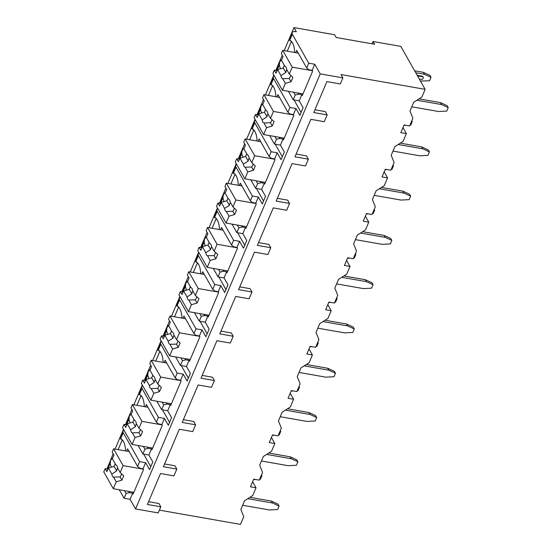 <?xml version="1.0" encoding="UTF-8"?>
<svg xmlns="http://www.w3.org/2000/svg" width="552" height="552" viewBox="0 0 552 552"><rect width="100%" height="100%" fill="white"/><g stroke="black" fill="none" stroke-linecap="round" stroke-linejoin="round"><path stroke-width="0.83" d="M113.112 453.709L109.475 462.935M107.771 469.096L110.207 463.356L110.559 460.375L107.44 467.716A6.783 2.857 23 0 0 107.55 469.062M119.273 489.762L124.076 498.235L130.093 499.291L135.557 508.937L158.21 512.918L160.804 506.819L158.928 503.514L148.571 501.692M159.39 510.145L240.486 524.4L243.756 516.686L240.858 509.482L244.557 500.767L252.747 495.51L256.024 487.796L252.609 481.786M336.23 37.508L334.671 34.748L293.981 27.6L296.327 31.733A6.783 2.857 23 0 0 292.111 32.665A6.783 2.857 23 0 0 292.346 34.258L308.747 63.183L314.757 64.239L320.229 73.885L342.882 77.866L341.005 74.554L425.157 89.348L400.786 46.368L373.048 41.497L374.608 44.25L336.23 37.508M115.078 449.08L123.489 429.263M125.456 424.633L131.907 409.432M133.867 404.802L142.285 384.992M144.244 380.362L150.696 365.162M152.662 360.532L161.074 340.715M163.04 336.085L169.492 320.891M171.458 316.262L179.869 296.445M181.829 291.815L188.28 276.621M190.247 271.991L198.658 252.174M200.624 247.544L207.076 232.344M209.042 227.714L217.453 207.897M219.42 203.274L225.865 188.073M227.831 183.443L236.242 163.627M238.209 158.997L244.66 143.803M246.627 139.173L255.038 119.356M257.004 114.726L263.456 99.526M265.415 94.903L273.827 75.086M275.793 70.456L282.244 55.255M284.211 50.625L293.981 27.6M372.069 43.801L373.048 41.497M256.024 487.796L250.47 486.823L253.727 479.15L259.274 480.13L262.552 472.415L259.647 465.212L263.345 456.49L271.543 451.239L274.813 443.525L269.266 442.552L272.522 434.879L278.07 435.852L281.341 428.145L278.443 420.934L282.141 412.22L290.331 406.962L293.609 399.255L288.061 398.275L291.311 390.609L296.859 391.582L300.136 383.868L297.231 376.664L300.93 367.949L309.127 362.692L312.397 354.977L306.85 354.004L310.107 346.339L315.654 347.311L318.925 339.597L316.027 332.394L319.725 323.679L327.916 318.421L331.193 310.707L325.645 309.734L328.895 302.061L334.45 303.041L337.72 295.327L334.816 288.116L338.514 279.402L346.711 274.151L349.982 266.437L344.434 265.457L347.691 257.791L353.239 258.764L356.516 251.056L353.611 243.846L357.31 235.131L365.5 229.873L368.777 222.166L363.23 221.186L366.487 213.52L372.034 214.493L375.305 206.779L372.4 199.576L376.105 190.861L384.296 185.603L387.566 177.889L382.018 176.916L385.275 169.243L390.823 170.223L394.1 162.509L391.195 155.305L394.894 146.59L403.084 141.333L406.362 133.618L400.814 132.646L404.071 124.973L409.618 125.946L412.889 118.238L409.984 111.028L413.689 102.313L421.88 97.055L425.157 89.348M406.362 133.618L402.953 127.602M387.566 177.889L384.157 171.879M368.777 222.166L365.369 216.149M349.982 266.437L346.573 260.42M331.193 310.707L327.784 304.697M312.397 354.977L308.989 348.967M293.609 399.255L290.2 393.238M274.813 443.525L271.405 437.508M164.586 463.956L174.943 465.778L176.819 469.083L163.413 466.723L179.317 429.249L192.724 431.609L195.615 424.805L193.738 421.5L183.381 419.686M202.17 375.408L212.527 377.23L214.404 380.535L200.997 378.182L216.901 340.708L230.308 343.061L233.199 336.265L231.322 332.959L220.966 331.138M239.754 286.867L250.118 288.689L251.988 291.994L238.581 289.634L254.486 252.16L267.899 254.52L270.784 247.717L268.907 244.412L258.55 242.59M277.339 198.32L287.702 200.141L289.572 203.446L276.166 201.094L292.07 163.613L305.484 165.973L308.368 159.176L306.491 155.871L296.134 154.049M314.93 109.779L325.287 111.594L327.157 114.906L313.75 112.546L326.881 81.606L340.294 83.966L342.882 77.866M249.932 497.317L271.342 501.078L278.001 504.121L279.091 506.046L272.433 503.003L247.807 498.677M279.091 506.046L277.615 509.537L269.473 509.979L242.645 505.259M271.342 501.078L272.433 503.003M261.469 474.968L261.91 475.748L260.434 479.233L259.64 479.274M261.91 475.748L261.262 475.451M253.534 479.605L255.652 479.488M308.368 159.176L294.961 156.816L310.866 119.342L324.272 121.702L327.157 114.906M270.784 247.717L257.377 245.364L273.281 207.89L286.688 210.243L289.572 203.446M233.199 336.265L219.786 333.905L235.697 296.431L249.104 298.791L251.988 291.994M195.615 424.805L182.201 422.452L198.113 384.979L211.519 387.332L214.404 380.535M160.804 506.819L147.391 504.459L160.528 473.519L173.935 475.879L176.819 469.083M135.557 508.937L320.229 73.885M138.069 445.492L142.871 453.965L148.881 455.02L152.787 461.907L149.53 469.579L145.624 462.693L143.037 468.793L143.506 469.621L133.149 494.019L132.68 493.191L130.093 499.291M148.881 455.02L151.469 448.921L151.938 449.749L162.295 425.344L161.833 424.522L164.42 418.416L168.325 425.309L171.582 417.636L167.677 410.75L170.264 404.651L170.734 405.478L181.09 381.073L180.621 380.245L183.209 374.146L187.114 381.032L190.371 373.366L186.466 366.48L189.053 360.38L189.522 361.201L199.886 336.803L199.417 335.975L202.004 329.875L205.91 336.761L209.167 329.095L205.261 322.202L207.849 316.103L208.318 316.931L218.675 292.525L218.206 291.704L220.8 285.605L224.698 292.491L227.955 284.818L224.05 277.932L226.644 271.832L227.113 272.66L237.47 248.255L237.001 247.427L239.589 241.327L243.494 248.214L246.751 240.548L242.845 233.662L245.433 227.562L245.902 228.383L256.259 203.985L255.79 203.157L258.384 197.057L262.29 203.943L265.54 196.277L261.634 189.391L264.229 183.285L264.698 184.113L275.055 159.714L274.585 158.886L277.173 152.787L281.078 159.673L284.335 152L280.43 145.114L283.017 139.014L283.486 139.842L293.843 115.437L293.374 114.616L295.969 108.509L299.874 115.402L303.124 107.73L299.225 100.843L301.813 94.744L302.282 95.572L312.639 71.167L312.17 70.339L314.757 64.239M126.56 424.826L129.002 419.078L129.354 416.098L126.235 423.446A6.783 2.857 23 0 0 126.339 424.792M291.242 41.221L288.993 40.006L289.821 40.213L292.346 34.258M110.559 460.375L112.808 457.712M276.904 70.649L279.34 64.901L279.692 61.921L281.941 59.264M279.692 61.921L276.573 69.269A6.783 2.857 23 0 0 276.683 70.608M272.453 85.491L270.204 84.277L271.025 84.49L273.557 78.529L289.959 107.454L295.969 108.509M274.385 76.066A6.783 2.857 23 0 0 273.323 76.935A6.783 2.857 23 0 0 273.557 78.529M258.108 114.919L260.544 109.172L260.903 106.191L263.145 103.534M260.903 106.191L257.784 113.54A6.783 2.857 23 0 0 257.887 114.885M253.658 129.761L251.408 128.554L252.236 128.761L254.762 122.799L271.163 151.731L277.173 152.787M255.597 120.343A6.783 2.857 23 0 0 254.527 121.205A6.783 2.857 23 0 0 254.762 122.799M239.313 159.19L241.755 153.449L242.107 150.468L244.35 147.805M242.107 150.468L238.988 157.81A6.783 2.857 23 0 0 239.099 159.155M234.869 174.039L232.62 172.824L233.441 173.031L235.973 167.077L252.374 196.001L258.384 197.057M236.801 164.613A6.783 2.857 23 0 0 235.738 165.483A6.783 2.857 23 0 0 235.973 167.077M220.524 203.467L222.96 197.719L223.318 194.739L225.561 192.082M223.318 194.739L220.2 202.08A6.783 2.857 23 0 0 220.303 203.426M216.073 218.309L213.824 217.095L214.645 217.302L217.177 211.347L233.579 240.272L239.589 241.327M218.012 208.884A6.783 2.857 23 0 0 216.943 209.753A6.783 2.857 23 0 0 217.177 211.347M201.728 247.738L204.171 241.99L204.523 239.009L206.765 236.353M204.523 239.009L201.404 246.358A6.783 2.857 23 0 0 201.514 247.696M197.278 262.579L195.035 261.365L195.857 261.579L198.382 255.617L214.783 284.542L220.8 285.605M199.217 253.161A6.783 2.857 23 0 0 198.147 254.023A6.783 2.857 23 0 0 198.382 255.617M182.94 292.008L185.375 286.267L185.727 283.286L187.977 280.623M185.727 283.286L182.615 290.628A6.783 2.857 23 0 0 182.719 291.973M178.489 306.857L176.24 305.642L177.061 305.849L179.593 299.895L195.994 328.82L202.004 329.875M180.428 297.431A6.783 2.857 23 0 0 179.359 298.294A6.783 2.857 23 0 0 179.593 299.895M164.144 336.285L166.587 330.538L166.939 327.557L169.181 324.9M166.939 327.557L163.82 334.898A6.783 2.857 23 0 0 163.93 336.244M159.694 351.127L157.451 349.913L158.272 350.12L160.798 344.165L177.199 373.09L183.209 374.146M161.632 341.702A6.783 2.857 23 0 0 160.563 342.571A6.783 2.857 23 0 0 160.798 344.165M145.355 380.556L147.791 374.808L148.143 371.827L150.392 369.171M148.143 371.827L145.031 379.169A6.783 2.857 23 0 0 145.135 380.514M140.905 395.398L138.655 394.183L139.477 394.397L142.009 388.435L158.41 417.36L164.42 418.416M142.837 385.972A6.783 2.857 23 0 0 141.774 386.842A6.783 2.857 23 0 0 142.009 388.435M129.354 416.098L131.597 413.441M122.109 439.668L119.86 438.461L120.688 438.667L123.213 432.706L139.615 461.638L145.624 462.693M124.048 430.249A6.783 2.857 23 0 0 122.979 431.112A6.783 2.857 23 0 0 123.213 432.706M291.691 41.71A19.831 8.666 -80 0 0 291.111 42.097L292.105 42.269M294.658 52.461A19.831 8.666 -80 0 0 289.821 40.213M122.558 440.165A19.831 8.666 -80 0 0 121.978 440.544L118.128 449.611M291.111 42.097L287.261 51.163M272.895 85.988A19.831 8.666 -80 0 0 272.315 86.367L268.465 95.434M254.106 130.258A19.831 8.666 -80 0 0 253.527 130.638L249.677 139.704M235.311 174.529A19.831 8.666 -80 0 0 234.731 174.908L230.881 183.982M216.522 218.799A19.831 8.666 -80 0 0 215.942 219.185L212.092 228.252M197.726 263.076A19.831 8.666 -80 0 0 197.147 263.456L193.297 272.522M178.931 307.347A19.831 8.666 -80 0 0 178.358 307.726L174.508 316.8M160.142 351.617A19.831 8.666 -80 0 0 159.562 352.003L155.712 361.07M141.346 395.894A19.831 8.666 -80 0 0 140.767 396.274L136.924 405.341M143.672 454.11L150.779 466.64M295.741 52.654L296.714 50.342L306.712 67.979L308.934 69.773L312.17 70.339M306.712 67.979L308.747 63.183M132.68 493.191L129.444 492.625L126.111 493.447L124.552 490.693M124.076 498.235L126.111 493.447M288.406 91.315L293.209 99.788L299.225 100.843M293.209 99.788L295.244 94.992L293.685 92.239M301.813 94.744L298.577 94.171L295.244 94.992M276.945 96.924L277.925 94.62L287.923 112.249L290.138 114.043L293.374 114.616M287.923 112.249L289.959 107.454M269.611 135.585L274.42 144.058L280.43 145.114M274.42 144.058L276.455 139.263L274.889 136.51M283.017 139.014L279.781 138.448L276.455 139.263M258.15 141.195L259.13 138.89L269.128 156.52L271.349 158.314L274.585 158.886M269.128 156.52L271.163 151.731M250.822 179.855L255.624 188.329L261.634 189.391M255.624 188.329L257.66 183.54L256.1 180.787M264.229 183.285L260.993 182.719L257.66 183.54M239.361 185.472L240.341 183.16L250.339 200.797L252.554 202.591L255.79 203.157M250.339 200.797L252.374 196.001M232.026 224.133L236.836 232.606L242.845 233.662M236.836 232.606L238.871 227.81L237.305 225.057M245.433 227.562L242.197 226.989L238.871 227.81M220.565 229.742L221.545 227.438L231.543 245.067L233.765 246.861L237.001 247.427M231.543 245.067L233.579 240.272M213.238 268.403L218.04 276.876L224.05 277.932M218.04 276.876L220.075 272.081L218.516 269.328M226.644 271.832L223.408 271.267L220.075 272.081M201.777 274.013L202.756 271.708L212.755 289.338L214.969 291.132L218.206 291.704M212.755 289.338L214.783 284.542M194.442 312.673L199.251 321.147L205.261 322.202M199.251 321.147L201.287 316.358L199.72 313.605M207.849 316.103L204.613 315.537L201.287 316.358M182.981 318.29L183.961 315.979L193.959 333.608L196.181 335.409L199.417 335.975M193.959 333.608L195.994 328.82M175.653 356.944L180.456 365.424L186.466 366.48M180.456 365.424L182.491 360.628L180.932 357.875M189.053 360.38L185.817 359.807L182.491 360.628M164.192 362.56L165.172 360.249L175.163 377.885L177.385 379.679L180.621 380.245M175.163 377.885L177.199 373.09M156.858 401.221L161.667 409.694L167.677 410.75M161.667 409.694L163.696 404.899L162.136 402.146M170.264 404.651L167.028 404.078L163.696 404.899M145.397 406.831L146.377 404.526L156.375 422.156L158.596 423.95L161.833 424.522M156.375 422.156L158.41 417.36M142.871 453.965L144.907 449.169L143.347 446.416M151.469 448.921L148.233 448.355L144.907 449.169M126.608 451.101L127.588 448.797L137.579 466.426L139.801 468.22L143.037 468.793M137.579 466.426L139.615 461.638M298.577 94.171L297.901 92.977M110.207 463.356A19.831 8.666 -80 0 0 111.318 467.192M279.34 64.901A19.831 8.666 -80 0 0 280.45 68.745M275.862 96.738A19.831 8.666 -80 0 0 271.025 84.49M260.544 109.172A19.831 8.666 -80 0 0 261.662 113.015M257.066 141.008A19.831 8.666 -80 0 0 252.236 128.761M241.755 153.449A19.831 8.666 -80 0 0 242.866 157.285M238.278 185.279A19.831 8.666 -80 0 0 233.441 173.031M222.96 197.719A19.831 8.666 -80 0 0 224.071 201.556M219.482 229.549A19.831 8.666 -80 0 0 214.645 217.302M204.171 241.99A19.831 8.666 -80 0 0 205.282 245.833M200.693 273.827A19.831 8.666 -80 0 0 195.857 261.579M185.375 286.267A19.831 8.666 -80 0 0 186.486 290.104M181.898 318.097A19.831 8.666 -80 0 0 177.061 305.849M166.587 330.538A19.831 8.666 -80 0 0 167.698 334.374M163.109 362.367A19.831 8.666 -80 0 0 158.272 350.12M147.791 374.808A19.831 8.666 -80 0 0 148.902 378.651M144.314 406.638A19.831 8.666 -80 0 0 139.477 394.397M129.002 419.078A19.831 8.666 -80 0 0 130.113 422.922M125.525 450.915A19.831 8.666 -80 0 0 120.688 438.667M298.28 53.102L282.714 50.363L281.327 53.634L283.045 56.663L281.499 60.299L284.915 66.33A6.265 2.739 -80 0 1 286.026 67.261A6.265 2.739 -80 0 1 286.64 69.366L289.31 74.071L292.243 67.171L282.714 50.363M277.09 70.684L274.296 70.187L272.909 73.457L282.438 90.266L285.363 83.359L291.035 81.71L289.213 78.487A6.265 2.739 -80 0 0 290.745 75.389M274.296 70.187L276.014 73.223L277.559 69.586L280.975 75.617A6.265 2.739 -80 0 0 281.589 77.722A6.265 2.739 -80 0 0 282.7 78.653L285.363 83.359M277.559 69.586L283.224 67.93L284.342 65.308M286.75 69.566A6.265 2.739 -80 0 0 285.805 72.478L283.224 67.93M285.805 72.478L280.975 75.617M289.213 78.487L282.769 78.667M291.035 81.71L292.884 77.349L289.31 74.071M312.377 70.704L292.243 67.171M303 93.874L282.438 90.266M129.444 492.625L128.768 491.432M121.978 440.544L122.972 440.717M129.147 451.55L113.581 448.817L112.194 452.081L113.912 455.11L112.366 458.746L115.782 464.777A6.265 2.739 -80 0 1 116.893 465.709A6.265 2.739 -80 0 1 117.507 467.813L120.177 472.526L123.11 465.619L113.581 448.817M107.957 469.131L105.163 468.641L103.776 471.912L113.305 488.713L116.23 481.813L121.902 480.157L120.081 476.935A6.265 2.739 -80 0 0 121.612 473.837M105.163 468.641L106.881 471.67L108.427 468.034L111.842 474.064A6.265 2.739 -80 0 0 112.456 476.169A6.265 2.739 -80 0 0 113.567 477.107L116.23 481.813M108.427 468.034L114.091 466.385L115.209 463.756M117.617 468.013A6.265 2.739 -80 0 0 116.672 470.925L114.091 466.385M116.672 470.925L111.842 474.064M120.081 476.935L113.636 477.114M121.902 480.157L123.751 475.803L120.177 472.526M143.244 469.159L123.11 465.619M133.867 492.329L113.305 488.713M294.016 99.926L301.116 112.463M279.781 138.448L279.105 137.255M272.315 86.367L273.309 86.54M279.484 97.373L263.918 94.633L262.531 97.904L264.249 100.933L262.704 104.57L266.126 110.6A6.265 2.739 -80 0 1 267.237 111.532A6.265 2.739 -80 0 1 267.851 113.636L270.514 118.342L273.447 111.442L263.918 94.633M258.301 114.954L255.5 114.464L254.113 117.728L263.642 134.536L266.575 127.629L272.246 125.98L270.418 122.758A6.265 2.739 -80 0 0 271.95 119.66M255.5 114.464L257.218 117.493L258.764 113.857L262.179 119.887A6.265 2.739 -80 0 0 262.793 121.992A6.265 2.739 -80 0 0 263.904 122.923L266.575 127.629M258.764 113.857L264.436 112.208L265.546 109.579M267.962 113.836A6.265 2.739 -80 0 0 267.009 116.748L264.436 112.208M267.009 116.748L262.179 119.887M270.418 122.758L263.973 122.937M272.246 125.98L274.096 121.619L270.514 118.342M293.588 114.982L273.447 111.442M284.204 138.152L263.642 134.536M275.22 144.203L282.327 156.733M260.993 182.719L260.316 181.525M253.527 130.638L254.52 130.817M260.696 141.643L245.129 138.911L243.736 142.174L245.454 145.204L243.915 148.84L247.33 154.87A6.265 2.739 -80 0 1 248.441 155.802A6.265 2.739 -80 0 1 249.055 157.906L251.726 162.619L254.651 155.712L245.129 138.911M239.506 159.224L236.711 158.734L235.325 162.005L244.853 178.807L247.779 171.907L253.451 170.251L251.622 167.028A6.265 2.739 -80 0 0 253.161 163.93M236.711 158.734L238.429 161.764L239.968 158.127L243.391 164.158A6.265 2.739 -80 0 0 244.005 166.262A6.265 2.739 -80 0 0 245.116 167.201L247.779 171.907M239.968 158.127L245.64 156.478L246.758 153.856M249.166 158.107A6.265 2.739 -80 0 0 248.221 161.018L245.64 156.478M248.221 161.018L243.391 164.158M251.622 167.028L245.185 167.208M253.451 170.251L255.3 165.897L251.726 162.619M274.792 159.252L254.651 155.712M265.415 182.422L244.853 178.807M256.425 188.473L263.532 201.004M242.197 226.989L241.521 225.796M234.731 174.908L235.725 175.087M241.9 185.914L226.334 183.181L224.947 186.452L226.665 189.481L225.119 193.117L228.542 199.141A6.265 2.739 -80 0 1 229.653 200.079A6.265 2.739 -80 0 1 230.26 202.184L232.93 206.89L235.863 199.983L226.334 183.181M220.71 203.502L217.916 203.005L216.529 206.275L226.058 223.077L228.99 216.177L234.662 214.521L232.834 211.306A6.265 2.739 -80 0 0 234.365 208.207M217.916 203.005L219.634 206.041L221.179 202.405L224.595 208.428A6.265 2.739 -80 0 0 225.209 210.533A6.265 2.739 -80 0 0 226.32 211.471L228.99 216.177M221.179 202.405L226.851 200.749L227.962 198.127M230.377 202.377A6.265 2.739 -80 0 0 229.425 205.296L226.851 200.749M229.425 205.296L224.595 208.428M232.834 211.306L226.389 211.485M234.662 214.521L236.511 210.167L232.93 206.89M255.997 203.522L235.863 199.983M246.62 226.693L226.058 223.077M237.636 232.744L244.743 245.274M223.408 271.267L222.725 270.073M215.942 219.185L216.936 219.358M223.112 230.191L207.538 227.452L206.151 230.722L207.869 233.751L206.331 237.388L209.746 243.418A6.265 2.739 -80 0 1 210.857 244.35A6.265 2.739 -80 0 1 211.471 246.454L214.142 251.16L217.067 244.26L207.538 227.452M201.922 247.772L199.127 247.282L197.74 250.546L207.269 267.354L210.195 260.447L215.867 258.798L214.038 255.576A6.265 2.739 -80 0 0 215.577 252.478M199.127 247.282L200.845 250.311L202.384 246.675L205.806 252.706A6.265 2.739 -80 0 0 206.42 254.81A6.265 2.739 -80 0 0 207.524 255.742L210.195 260.447M202.384 246.675L208.056 245.019L209.173 242.397M211.582 246.654A6.265 2.739 -80 0 0 210.629 249.566L208.056 245.019M210.629 249.566L205.806 252.706M214.038 255.576L207.6 255.755M215.867 258.798L217.716 254.437L214.142 251.16M237.208 247.8L217.067 244.26M227.831 270.963L207.269 267.354M218.84 277.014L225.947 289.552M204.613 315.537L203.936 314.343M197.147 263.456L198.14 263.628M204.316 274.461L188.749 271.722L187.363 274.993L189.081 278.022L187.535 281.658L190.957 287.689A6.265 2.739 -80 0 1 192.061 288.62A6.265 2.739 -80 0 1 192.676 290.725L195.346 295.43L198.278 288.53L188.749 271.722M183.126 292.042L180.332 291.553L178.945 294.823L188.473 311.625L191.406 304.725L197.071 303.069L195.249 299.846A6.265 2.739 -80 0 0 196.781 296.748M180.332 291.553L182.05 294.582L183.595 290.945L187.011 296.976A6.265 2.739 -80 0 0 187.625 299.08A6.265 2.739 -80 0 0 188.736 300.012L191.406 304.725M183.595 290.945L189.267 289.296L190.378 286.667M192.793 290.925A6.265 2.739 -80 0 0 191.841 293.837L189.267 289.296M191.841 293.837L187.011 296.976M195.249 299.846L188.805 300.026M197.071 303.069L198.92 298.708L195.346 295.43M218.413 292.07L198.278 288.53M209.035 315.24L188.473 311.625M200.052 321.292L207.159 333.822M185.817 359.807L185.141 358.614M178.358 307.726L179.352 307.906M185.52 318.732L169.954 315.999L168.567 319.263L170.285 322.299L168.746 325.928L172.162 331.959A6.265 2.739 -80 0 1 173.273 332.897A6.265 2.739 -80 0 1 173.887 335.002L176.557 339.708L179.483 332.801L169.954 315.999M164.337 336.313L161.543 335.823L160.156 339.094L169.678 355.895L172.61 348.995L178.282 347.339L176.454 344.117A6.265 2.739 -80 0 0 177.992 341.019M161.543 335.823L163.261 338.852L164.8 335.223L168.222 341.246A6.265 2.739 -80 0 0 168.836 343.351A6.265 2.739 -80 0 0 169.94 344.289L172.61 348.995M164.8 335.223L170.471 333.567L171.582 330.945M173.997 335.195A6.265 2.739 -80 0 0 173.045 338.107L170.471 333.567M173.045 338.107L168.222 341.246M176.454 344.117L170.009 344.296M178.282 347.339L180.131 342.985L176.557 339.708M199.624 336.34L179.483 332.801M190.247 359.511L169.678 355.895M181.256 365.562L188.363 378.092M167.028 404.078L166.352 402.884M159.562 352.003L160.556 352.176M166.732 363.009L151.165 360.27L149.778 363.54L151.496 366.569L149.951 370.206L153.373 376.229A6.265 2.739 -80 0 1 154.477 377.168A6.265 2.739 -80 0 1 155.091 379.272L157.762 383.978L160.694 377.078L151.165 360.27M145.542 380.59L142.747 380.093L141.36 383.364L150.889 400.172L153.822 393.265L159.487 391.616L157.665 388.394A6.265 2.739 -80 0 0 159.197 385.296M142.747 380.093L144.465 383.129L146.011 379.493L149.426 385.524A6.265 2.739 -80 0 0 150.04 387.628A6.265 2.739 -80 0 0 151.151 388.56L153.822 393.265M146.011 379.493L151.676 377.837L152.794 375.215M155.202 379.472A6.265 2.739 -80 0 0 154.256 382.384L151.676 377.837M154.256 382.384L149.426 385.524M157.665 388.394L151.22 388.573M159.487 391.616L161.336 387.256L157.762 383.978M180.828 380.611L160.694 377.078M171.451 403.781L150.889 400.172M162.467 409.832L169.574 422.37M148.233 448.355L147.556 447.161M140.767 396.274L141.76 396.446M147.936 407.279L132.37 404.54L130.983 407.811L132.701 410.84L131.162 414.476L134.578 420.507A6.265 2.739 -80 0 1 135.689 421.438A6.265 2.739 -80 0 1 136.303 423.543L138.966 428.248L141.898 421.348L132.37 404.54M126.753 424.861L123.959 424.371L122.565 427.634L132.094 444.443L135.026 437.536L140.698 435.887L138.869 432.664A6.265 2.739 -80 0 0 140.408 429.566M123.959 424.371L125.677 427.4L127.215 423.763L130.638 429.794A6.265 2.739 -80 0 0 131.245 431.899A6.265 2.739 -80 0 0 132.356 432.83L135.026 437.536M127.215 423.763L132.887 422.114L133.998 419.486M136.413 423.743A6.265 2.739 -80 0 0 135.461 426.655L132.887 422.114M135.461 426.655L130.638 429.794M138.869 432.664L132.425 432.844M140.698 435.887L142.547 431.526L138.966 428.248M162.04 424.888L141.898 421.348M152.656 448.058L132.094 444.443M419.065 98.863L440.475 102.624L447.134 105.667L448.224 107.599L441.565 104.556L416.939 100.229M448.224 107.599L446.747 111.083L438.605 111.525L411.778 106.812M440.475 102.624L441.565 104.556M414.642 70.801L423.294 72.319L429.946 75.369L431.043 77.294L429.559 80.778L420.452 81.054M431.043 77.294L424.384 74.251L415.732 72.733M423.294 72.319L424.384 74.251M417.519 75.879L422.383 76.735A1.566 1.242 -29.6 0 1 423.191 77.273L422.88 76.721A1.566 1.242 150.4 0 0 422.073 76.183L417.208 75.327M423.191 77.273A1.566 1.242 -29.6 0 1 421.273 79.35L419.292 79.005M400.276 143.134L421.68 146.901L428.338 149.944L429.435 151.869L422.777 148.826L398.151 144.5M429.435 151.869L427.952 155.353L419.817 155.802L392.983 151.082M421.68 146.901L422.777 148.826M411.806 120.784L412.247 121.564L410.771 125.049L409.977 125.097M412.247 121.564L411.606 121.267M403.878 125.428L405.996 125.311M381.48 187.411L402.891 191.171L409.549 194.214L410.64 196.139L403.981 193.096L379.355 188.77M410.64 196.139L409.163 199.631L401.021 200.072L374.194 195.353M402.891 191.171L403.981 193.096M393.017 165.062L393.459 165.841L391.975 169.326L391.189 169.367M393.459 165.841L392.81 165.545M385.082 169.699L387.2 169.581M362.692 231.681L384.095 235.442L390.754 238.485L391.844 240.417L385.192 237.374L360.566 233.041M391.844 240.417L390.367 243.901L382.232 244.343L355.398 239.63M384.095 235.442L385.192 237.374M374.221 209.332L374.663 210.112L373.186 213.596L372.393 213.638M374.663 210.112L374.014 209.815M366.293 213.969L368.405 213.859M343.896 275.952L365.307 279.712L371.958 282.755L373.055 284.687L366.397 281.644L341.771 277.318M373.055 284.687L371.572 288.172L363.437 288.613L336.61 283.9M365.307 279.712L366.397 281.644M355.433 253.603L355.874 254.382L354.391 257.867L353.604 257.915M355.874 254.382L355.226 254.086M347.498 258.246L349.616 258.129M325.1 320.229L346.511 323.989L353.17 327.032L354.26 328.957L347.601 325.915L322.982 321.588M354.26 328.957L352.783 332.442L344.648 332.89L317.814 328.171M346.511 323.989L347.601 325.915M336.637 297.873L337.079 298.653L335.602 302.144L334.809 302.185M337.079 298.653L336.43 298.363M328.709 302.517L330.82 302.399M306.312 364.499L327.715 368.26L334.374 371.303L335.471 373.235L328.813 370.192L304.186 365.859M335.471 373.235L333.988 376.719L325.852 377.161L299.025 372.448M327.715 368.26L328.813 370.192M317.848 342.15L318.29 342.93L316.807 346.414L316.02 346.456M318.29 342.93L317.642 342.633M309.913 346.787L312.032 346.677M287.516 408.77L308.927 412.53L315.585 415.573L316.675 417.505L310.017 414.462L285.391 410.136M316.675 417.505L315.199 420.99L307.057 421.431L280.23 416.719M308.927 412.53L310.017 414.462M299.053 386.421L299.494 387.2L298.018 390.685L297.224 390.726M299.494 387.2L298.846 386.904M291.118 391.064L293.236 390.947M268.727 453.04L290.131 456.808L296.79 459.851L297.887 461.776L291.228 458.733L266.602 454.406M297.887 461.776L296.403 465.26L288.268 465.709L261.441 460.989M290.131 456.808L291.228 458.733M280.257 430.691L280.706 431.471L279.222 434.955L278.429 435.004M280.706 431.471L280.057 431.174M272.329 435.335L274.447 435.217M422.383 76.735L422.073 76.183M288.993 40.006L292.111 32.665M270.204 84.277L273.323 76.935M251.408 128.554L254.527 121.205M232.62 172.824L235.738 165.483M213.824 217.095L216.943 209.753M195.035 261.365L198.147 254.023M176.24 305.642L179.359 298.294M157.451 349.913L160.563 342.571M138.655 394.183L141.774 386.842M119.86 438.461L122.979 431.112"/></g></svg>
